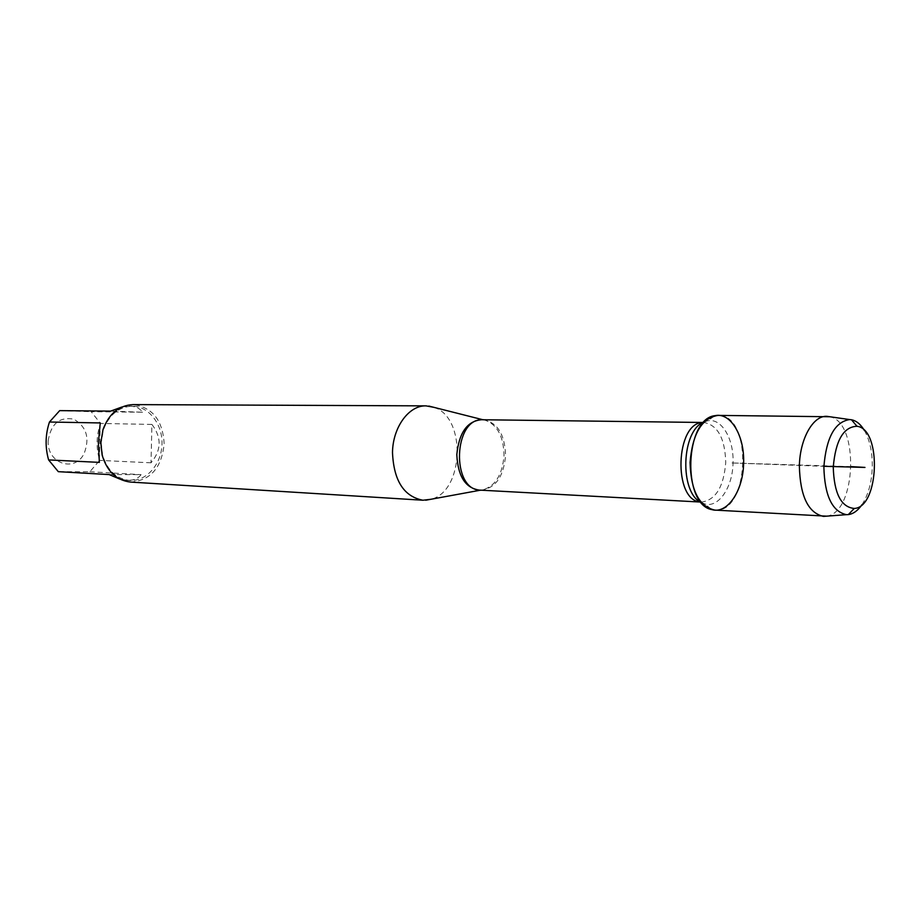 <?xml version="1.0" encoding="UTF-8"?>
<svg xmlns="http://www.w3.org/2000/svg" width="921" height="921" viewBox="0 0 921 921"><rect width="100%" height="100%" fill="white"/><g stroke="black" fill="none" stroke-linecap="round" stroke-linejoin="round"><path stroke-width="0.69" stroke-dasharray="4.61 3.45" d="M434.113 407.381C466.498 417.489 464.046 491.319 431.063 499.263M130.448 482.063C150.388 480.624 161.624 467.914 164.157 443.945C162.844 420.333 152.46 407.22 133.015 404.607M48.168 440.848C50.885 423.833 59.405 416.591 73.738 419.159C86.562 426.619 90.016 438.085 84.099 453.569C74.785 472.934 46.81 463.528 48.168 440.848M121.848 407.036L129.308 406.138C135.422 406.242 139.831 408.268 142.536 412.217L110.624 411.111M142.536 412.217L91.214 411.71L100.481 423.453C96.279 435.645 95.991 447.951 99.641 460.385L89.832 471.759L58.299 471.667M59.692 410.628L91.214 411.71M151.907 424.42C161.797 437.463 161.497 450.254 151.021 462.803L151.907 424.42L100.481 423.453M151.021 462.803L99.641 460.385M109.162 474.58L141.086 474.637C138.069 478.724 133.315 480.601 126.822 480.29L119.603 478.978M89.832 471.759L141.086 474.637M100.262 422.946L99.353 462.377M101.195 442.782L102.507 454.698C107.216 470.274 116.265 478.862 129.677 480.463C146.358 481.579 161.463 464.368 161.992 444.336C162.798 424.328 148.857 406.149 132.14 406.161C118.659 406.863 109.058 414.841 103.325 430.061L101.195 442.782M714.892 510.096C749.717 513.895 753.044 413.909 718.035 415.394M826.586 516.163C856.495 512.859 859.512 422.025 829.879 416.753M864.474 430.591C869.919 440.353 872.509 452.614 872.268 467.35C871.68 482.523 868.273 494.957 862.01 504.639M851.257 466.625L731.216 462.929L823.881 466.314M483.755 419.757C496.73 423.741 503.488 435.575 504.04 455.273C502.417 475.305 494.876 486.956 481.418 490.202M480.624 490.156C495.291 488.579 503.614 476.974 505.606 455.319C504.777 434.021 497.236 422.163 482.961 419.757M702.93 422.52L704.035 422.486C717.839 425.191 725.069 438.557 725.736 462.572C723.722 487.002 715.605 500.184 701.399 502.095L700.294 501.98M701.549 502.705L704.784 503.971C718.691 508.15 732.771 487.105 733.035 462.791C734.025 438.857 721.477 417.65 707.547 420.828L704.231 421.876M700.374 502.037L704.784 503.971L711.933 509.635M703.011 422.474L707.547 420.828L715.053 415.659M132.14 406.161L129.308 406.138M129.677 480.463L126.822 480.29"/><path stroke-width="1.38" d="M431.063 499.263L422.912 500.23C403.893 496.569 393.751 480.681 392.496 452.579C392.76 427.217 408.947 405.205 426.043 405.873L434.113 407.381M743.615 463.079C744.721 436.117 730.71 412.136 715.053 415.659C684.729 418.525 681.862 504.766 711.933 509.635C727.555 514.275 743.305 490.467 743.615 463.079M426.043 405.873L133.015 404.607C118.982 405.367 108.989 413.667 103.025 429.52L100.792 442.794L102.173 455.216C107.066 471.437 116.495 480.382 130.448 482.063L422.912 500.23M119.603 478.978L109.162 474.58L58.299 471.667L48.606 459.913C45.025 447.157 45.313 434.528 49.469 422.014L59.692 410.628L110.624 411.111L121.848 407.036M48.606 459.913L99.353 462.377L98.386 442.69L100.262 422.946L49.469 422.014M829.879 416.753L718.035 415.394C701.848 417.938 692.523 433.63 690.048 462.457C690.934 490.778 699.212 506.665 714.892 510.096L826.586 516.163M826.644 416.327C813.001 415.567 799.796 439.087 799.37 466.118C800.142 496.074 808.131 512.813 823.328 516.37M862.01 504.639C857.923 510.602 853.353 513.918 848.322 514.597L846.457 514.666C832.135 511.535 824.606 495.613 823.869 466.901C826.252 437.671 834.829 421.887 849.611 419.562L851.465 419.757C856.449 420.759 860.778 424.374 864.474 430.591M833.252 467.131C834.081 493.414 841.08 507.183 854.262 508.45C879.267 507.517 881.881 428.864 856.99 426.285C843.498 426.78 835.589 440.399 833.252 467.131M823.881 466.314L864.969 467.419L851.257 466.625M481.418 490.202L480.67 490.26C465.876 488.821 457.921 476.928 456.804 454.571C459.142 431.845 467.88 420.206 483.018 419.654L483.755 419.757M428.818 406.057L482.961 419.757C453.305 417.409 450.887 490.525 480.624 490.156L700.374 502.037M700.294 501.98C672.848 500.483 675.45 422.198 702.93 422.52M704.231 421.876C681.218 429.808 679.111 493.265 701.549 502.705M480.624 490.156L425.698 500.23M482.961 419.757L703.011 422.474M849.611 419.562L826.966 416.338M846.457 514.666L823.65 516.382M856.99 426.285L851.465 419.757M854.262 508.45L848.322 514.597"/></g></svg>
